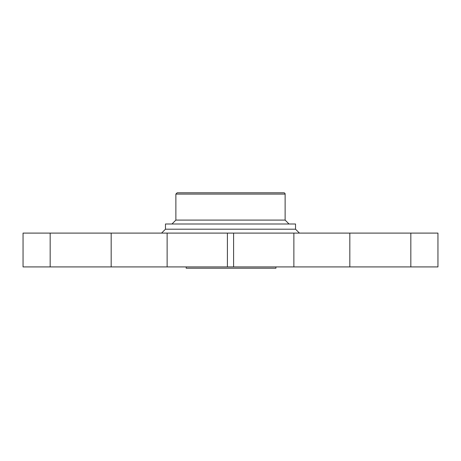 <?xml version="1.0" encoding="UTF-8"?>
<svg xmlns="http://www.w3.org/2000/svg" width="461" height="461" viewBox="0 0 461 461"><rect width="100%" height="100%" fill="white"/><g stroke="black" fill="none" stroke-linecap="round" stroke-linejoin="round"><path stroke-width="0.69" d="M175.871 194.081L175.871 220.093L285.129 220.093L285.129 194.081A1.302 1.302 0 0 0 283.826 192.784L177.174 192.784L175.871 194.081L285.129 194.081M289.03 223.994L285.129 220.093M165.47 229.198L165.47 223.994L295.53 223.994L295.53 229.198L165.47 229.198L161.569 233.099M299.431 233.099L295.53 229.198M50.168 233.099L23.05 233.099L23.05 266.919L111.17 266.919L111.17 233.099L50.168 233.099L50.168 266.919M410.832 233.099L410.832 266.919L437.95 266.919L437.95 233.099L111.17 233.099M410.832 266.919L349.83 266.919L349.83 233.099M293.87 233.099L293.87 266.919L349.83 266.919M293.87 266.919L111.17 266.919M275.926 266.919L275.926 268.216L186.186 268.216L186.186 266.919M233.594 233.099L233.594 266.919M227.406 233.099L227.406 266.919M167.13 233.099L167.13 266.919M175.871 220.093L171.97 223.994"/></g></svg>
